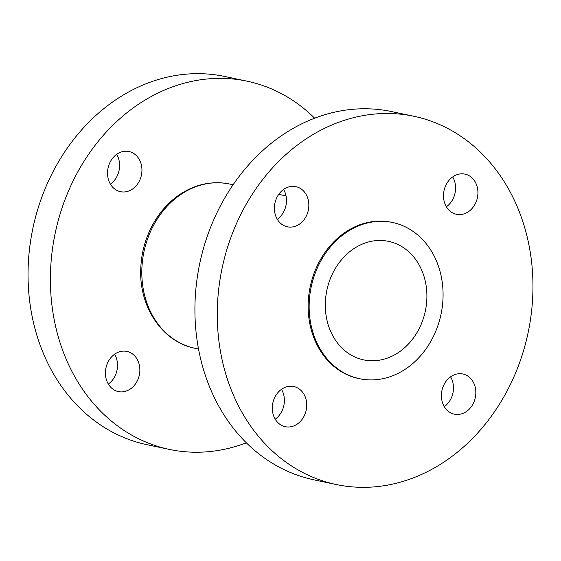 <?xml version="1.0" encoding="UTF-8"?>
<svg xmlns="http://www.w3.org/2000/svg" width="561" height="561" viewBox="0 0 561 561"><rect width="100%" height="100%" fill="white"/><g stroke="black" fill="none" stroke-linecap="round" stroke-linejoin="round"><path stroke-width="0.84" d="M110.419 184.176A20.526 17.061 101.9 0 0 119.598 165.628A20.526 17.061 101.9 0 0 116.695 154.331M107.516 172.879A20.526 17.061 101.9 0 0 120.503 191.694A20.526 17.061 101.9 0 0 141.947 170.334A20.526 17.061 101.9 0 0 128.96 151.519A20.526 17.061 101.9 0 0 107.516 172.879M108.322 384.068A20.526 17.061 101.9 0 0 117.508 365.52A20.526 17.061 101.9 0 0 114.605 354.222M105.419 372.77A20.526 17.061 101.9 0 0 118.413 391.585A20.526 17.061 101.9 0 0 139.857 370.218A20.526 17.061 101.9 0 0 126.863 351.403A20.526 17.061 101.9 0 0 105.419 372.77M314.651 118.189A188.173 156.372 101.9 0 0 246.98 81.156A188.173 156.372 101.9 0 0 50.399 276.973A188.173 156.372 101.9 0 0 169.492 449.438A188.173 156.372 101.9 0 0 246.349 442.811M246.98 81.156L224.631 76.45A188.173 156.372 101.9 0 0 28.05 272.274A188.173 156.372 101.9 0 0 147.136 444.733L169.492 449.438M441.402 395.372A20.526 17.061 101.9 0 0 454.389 414.179A20.526 17.061 101.9 0 0 475.833 392.819A20.526 17.061 101.9 0 0 462.846 374.005A20.526 17.061 101.9 0 0 441.402 395.372M444.305 406.669A20.526 17.061 101.9 0 0 453.484 388.121A20.526 17.061 101.9 0 0 450.581 376.824M272.302 407.882A20.526 17.061 101.9 0 0 285.29 426.697A20.526 17.061 101.9 0 0 306.734 405.337A20.526 17.061 101.9 0 0 293.747 386.522A20.526 17.061 101.9 0 0 272.302 407.882M275.206 419.179A20.526 17.061 101.9 0 0 284.385 400.631A20.526 17.061 101.9 0 0 281.482 389.334M274.392 207.998A20.526 17.061 101.9 0 0 287.386 226.812A20.526 17.061 101.9 0 0 308.831 205.445A20.526 17.061 101.9 0 0 295.836 186.631A20.526 17.061 101.9 0 0 274.392 207.998M277.295 219.295A20.526 17.061 101.9 0 0 286.482 200.747A20.526 17.061 101.9 0 0 283.578 189.45M443.492 195.48A20.526 17.061 101.9 0 0 456.486 214.295A20.526 17.061 101.9 0 0 477.93 192.935A20.526 17.061 101.9 0 0 464.936 174.12A20.526 17.061 101.9 0 0 443.492 195.48M446.395 206.778A20.526 17.061 101.9 0 0 455.581 188.23A20.526 17.061 101.9 0 0 452.678 176.932M413.864 116.267L391.508 111.562A188.173 156.372 101.9 0 0 194.926 307.386A188.173 156.372 101.9 0 0 314.02 479.844L336.369 484.55A188.173 156.372 101.9 0 0 532.95 288.726A188.173 156.372 101.9 0 0 413.864 116.267A188.173 156.372 101.9 0 0 217.282 312.084A188.173 156.372 101.9 0 0 336.369 484.55M392.546 222.5L391.55 222.289A79.83 66.338 101.9 0 0 308.157 305.366A79.83 66.338 101.9 0 0 358.675 378.528L359.671 378.738A79.83 66.338 101.9 0 0 443.071 295.661A79.83 66.338 101.9 0 0 392.546 222.5A79.83 66.338 101.9 0 0 309.146 305.57A79.83 66.338 101.9 0 0 359.671 378.738M325.317 304.378A60.56 50.322 101.9 0 0 363.64 359.874A60.56 50.322 101.9 0 0 426.9 296.86A60.56 50.322 101.9 0 0 388.577 241.356A60.56 50.322 101.9 0 0 325.317 304.378M194.926 348.269C163.069 342.182 139.724 308.066 140.699 270.844C141.063 251.377 146.484 233.649 156.961 217.654C162.928 208.748 170.06 201.35 178.356 195.473C194.492 184.359 211.539 180.53 229.491 183.994A83.94 69.753 101.9 0 0 141.807 271.342A83.94 69.753 101.9 0 0 194.926 348.269L198.531 349.026M229.491 183.994L233.095 184.751M278.74 194.351L286.026 195.887"/></g></svg>
